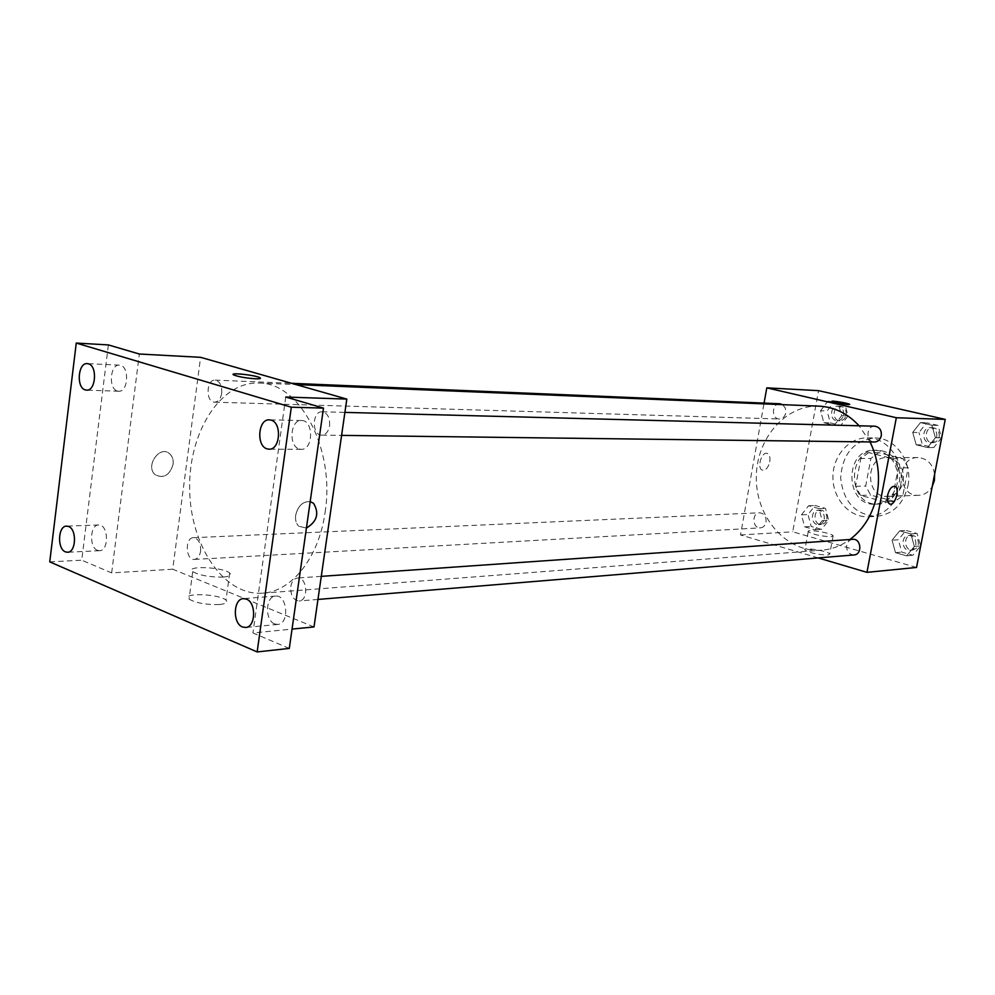 <?xml version="1.0" encoding="UTF-8"?>
<svg xmlns="http://www.w3.org/2000/svg" width="995" height="995" viewBox="0 0 995 995"><rect width="100%" height="100%" fill="white"/><g stroke="black" fill="none" stroke-linecap="round" stroke-linejoin="round"><path stroke-width="0.75" stroke-dasharray="4.97 3.73" d="M934.641 474.105C932.701 463.894 927.166 458.372 918.024 457.563C896.271 456.755 896.98 496.891 918.683 495.311C924.467 494.925 928.982 492.015 932.228 486.555M903.373 481.244C904.306 467.351 898.759 459.466 886.744 457.588C864.68 456.755 865.401 498.01 887.44 496.393C895.736 495.51 901.047 490.46 903.373 481.244M894.828 501.48L870.662 495.087L865.675 486.07L870.874 458.471L878.672 452.675L903.012 458.67L908.149 467.774L902.788 495.759L894.828 501.48L884.903 501.866L860.613 495.423L870.662 495.087M878.672 452.675L868.66 452.638L893.112 458.683L903.012 458.67M908.149 467.774L898.274 467.874L892.888 496.095L902.788 495.759M898.274 467.874L893.112 458.683M868.66 452.638L860.824 458.496L870.874 458.471M860.613 495.423L855.6 486.319L860.824 458.496M884.903 501.866L892.888 496.095M881.732 450.847C907.987 455.772 904.43 504.502 877.926 504.067C847.33 506.455 846.31 448.956 876.968 450.262L881.732 450.847M879.219 450.834L874.443 450.25C843.748 448.944 844.78 506.567 875.401 504.166C886.806 502.898 894.107 495.883 897.316 483.135C898.945 466.643 892.913 455.872 879.219 450.834M855.6 486.319L865.675 486.07M907.95 485.871C913.049 462.426 895.662 437.564 875.003 437.987C853.909 440.424 842.466 453.695 840.663 477.811C843.312 501.853 855.227 514.713 876.396 516.405C892.789 514.44 903.298 504.266 907.95 485.871M900.438 486.058C905.562 462.464 888.1 437.439 867.379 437.862C848.548 437.439 832.392 456.568 832.927 477.948C833.151 499.353 849.979 517.885 868.772 516.791C885.227 514.825 895.774 504.577 900.438 486.058M820.576 410.748L827.79 401.246L838.337 403.684L841.646 415.711L834.357 425.213L823.848 422.701L820.576 410.748L827.79 401.246L838.337 403.684L841.646 415.711L834.357 425.213L823.848 422.701L820.576 410.748L827.069 410.997L834.258 401.545L844.792 403.97L848.088 415.922L840.812 425.387L830.327 422.875L827.069 410.997M801.472 514.863L808.562 505.758L818.947 508.619L822.193 520.671L815.029 529.775L804.681 526.84L801.472 514.863L808.562 505.758L818.947 508.619L822.193 520.671L815.029 529.775L804.681 526.84L801.472 514.863L808.015 514.564L815.079 505.497L825.44 508.346L828.686 520.323L821.534 529.39L811.211 526.467L808.015 514.564M916.532 567.448L792.729 531.803L818.562 390.649M912.701 432.402L920.475 422.601L931.842 425.226L935.399 437.738L927.539 447.539L916.208 444.827L912.701 432.402L920.475 422.601L931.842 425.226L935.399 437.738L927.539 447.539L916.208 444.827L912.701 432.402L918.932 432.539L926.681 422.788L938.011 425.4L941.556 437.837L933.72 447.588L922.427 444.889L918.932 432.539M892.055 540.223L899.691 530.845L910.873 533.929L914.368 546.466L906.644 555.832L895.5 552.673L892.055 540.223L899.691 530.845L910.873 533.929L914.368 546.466L906.644 555.832L895.5 552.673L892.055 540.223L898.336 539.763L905.96 530.434L917.104 533.494L920.586 545.969L912.888 555.285L901.781 552.138L898.336 539.763M870.065 441.967L859.095 425.785M819.196 406.159C784.769 404.579 755.317 439.964 756.324 479.316C756.71 518.681 787.406 552.984 821.758 550.185C831.845 549.364 841.248 545.807 849.941 539.501M818.188 557.921L740.504 534.962L764.073 403.099M766.063 522.101C766.361 516.517 764.21 513.42 759.595 512.798C751.536 512.798 752.357 528.668 760.379 527.872C763.352 527.487 765.242 525.571 766.063 522.101M779.918 403.759C771.734 403.062 771.113 419.106 779.321 418.982C782.667 418.796 784.831 416.756 785.789 412.863L785.366 408.112L782.667 404.654M874.816 426.196C865.948 425.586 865.563 442.277 874.443 442.016M853.984 554.949C848.834 554.439 846.409 551.205 846.708 545.248C847.553 541.728 849.556 539.75 852.703 539.315M740.504 534.962L792.729 531.803M827.84 555.073L829.743 554.004C828.325 551.006 802.256 546.802 804.868 549.999C810.129 553.033 817.79 554.725 827.84 555.073M769.757 461.792C770.379 457.401 769.558 454.628 767.319 453.459C761.672 450.934 756.498 468.359 762.369 470.137C765.764 470.548 768.227 467.762 769.757 461.792C770.379 457.401 769.57 454.628 767.319 453.459C761.685 450.934 756.498 468.359 762.369 470.137C765.764 470.548 768.227 467.762 769.769 461.792M889.642 503.955L889.654 503.955C887.59 502.786 886.906 499.913 887.615 495.336M831.26 536.728L833.151 535.745C831.696 532.91 805.602 528.693 808.226 531.716C813.537 534.626 821.211 536.293 831.26 536.728M849.73 404.48L848.374 404.629C841.335 403.908 835.887 402.851 832.031 401.445L832.031 401.445M325.091 512.313C335.39 449.118 299.756 382.441 258.924 383.05C220.293 381.359 188.316 432.775 189.659 489.366C190.319 545.981 224.099 596.229 262.655 593.169C291.709 591.615 318.947 557.61 325.091 512.313M290.776 586.577C291.722 581.428 293.973 578.58 297.542 578.008C307.256 576.752 308.873 600.769 299.085 600.992C293.239 600.109 290.465 595.296 290.776 586.577M221.723 393.224C222.096 385.637 219.92 381.272 215.156 380.115C206.127 379.232 205.53 402.415 214.584 402.179C218.303 401.856 220.679 398.871 221.723 393.224M329.606 425.81C330.029 417.664 327.529 413 322.106 411.806C311.957 410.997 311.622 435.561 321.783 435.138C325.862 434.765 328.462 431.656 329.606 425.81M200.604 551.193C200.903 543.146 198.515 538.643 193.453 537.686C184.622 537.561 185.605 560.421 194.398 559.426C197.657 558.929 199.721 556.193 200.604 551.193M313.997 626.937L172.72 569.227L200.592 357.317M289.296 648.417L252.941 632.969L292.045 629.101M49.75 561.876L81.727 560.185L108.368 344.917M172.72 569.227L111.664 572.909L81.727 560.185M219.422 604.525C226.002 603.853 228.191 602.398 225.989 600.159C219.422 593.729 180.58 592.522 189.062 599.102C196.015 603.057 206.139 604.861 219.422 604.525M111.664 572.909L139.35 354.021M173.118 464.267C173.59 459.727 172.396 456.207 169.523 453.67C159.66 444.753 144.835 466.369 155.195 474.69C163.653 478.869 169.635 475.386 173.118 464.267C173.59 459.74 172.396 456.207 169.523 453.67C159.66 444.753 144.835 466.369 155.195 474.69C163.665 478.869 169.635 475.386 173.118 464.267M285.752 397.03L252.941 632.969M295.664 515.273C297.99 505.821 302.828 501.269 310.191 501.604C302.828 501.269 297.99 505.821 295.664 515.261C295.105 519.962 296.137 523.631 298.749 526.255C296.137 523.619 295.105 519.962 295.664 515.261M306.423 528.059L298.749 526.255L306.423 528.046M223.154 577.075C229.733 576.503 231.91 575.16 229.683 573.033C223.067 566.914 184.174 565.384 192.719 571.665C199.709 575.458 209.858 577.262 223.154 577.075M259.794 377.64C261.424 378.573 259.969 378.958 255.441 378.809C246.138 378.137 238.962 376.881 233.937 375.053L233.216 374.406M117.373 390.998L118.691 391.234C128.716 392.241 129.474 364.966 119.4 365.153C110.097 364.058 108.181 388.746 117.373 390.998M97.46 550.322L99.55 550.695C109.363 550.869 108.393 523.992 98.617 524.987C89.985 524.651 88.953 547.449 97.46 550.322M299.296 448.994L301.261 449.317C313.524 450.101 313.773 420.027 301.497 420.512C290.291 419.554 288.251 446.233 299.296 448.994M274.67 623.94L277.767 624.425C289.682 624.014 287.418 594.425 275.615 596.08C265.416 596.179 264.595 620.482 274.67 623.94M915.848 544.651C916.159 538.991 913.82 535.907 908.845 535.397C900.363 535.633 901.669 551.342 910.089 550.297C913.111 549.849 915.027 547.971 915.848 544.651M899.691 530.845L905.96 530.434M910.873 533.929L917.104 533.494M914.368 546.466L920.586 545.969M906.644 555.832L912.888 555.285M895.5 552.673L901.781 552.138M918.323 544.452C918.634 538.817 916.295 535.733 911.333 535.223C902.863 535.459 904.156 551.13 912.577 550.086L916.283 548.357L918.323 544.452M824.283 519.104C824.581 513.768 822.479 510.821 817.977 510.236C810.092 510.248 810.875 525.397 818.723 524.626C821.634 524.253 823.487 522.412 824.283 519.104M808.562 505.758L815.079 505.497M818.947 508.619L825.44 508.346M822.193 520.671L828.686 520.323M815.029 529.775L821.534 529.39M804.681 526.84L811.211 526.467M826.87 518.967C827.168 513.656 825.066 510.709 820.564 510.124C812.679 510.137 813.475 525.248 821.31 524.477C824.221 524.104 826.061 522.275 826.87 518.967M936.743 436.705C937.141 431.457 935.026 428.435 930.437 427.639C921.805 427.066 921.42 442.962 930.064 442.713C933.534 442.476 935.76 440.474 936.743 436.705M920.475 422.601L926.681 422.788M931.842 425.226L938.011 425.4M935.399 437.738L941.556 437.837M927.539 447.539L933.72 447.588M916.208 444.827L922.427 444.889M939.193 436.755C939.591 431.519 937.489 428.497 932.887 427.701C924.268 427.129 923.895 442.986 932.526 442.738C935.984 442.514 938.21 440.511 939.193 436.755M843.611 414.878C843.984 409.89 842.068 406.992 837.877 406.184C829.88 405.512 829.27 420.81 837.293 420.711C840.564 420.524 842.678 418.584 843.611 414.878M827.79 401.246L834.258 401.545M838.337 403.684L844.792 403.97M841.646 415.711L848.088 415.922M834.357 425.213L840.812 425.387M823.848 422.701L830.327 422.875M846.173 414.965C846.546 409.99 844.631 407.104 840.439 406.296C832.454 405.624 831.845 420.897 839.855 420.785C843.126 420.611 845.24 418.659 846.173 414.965M918.024 457.563L886.744 457.588M918.683 495.311L887.44 496.393M875.401 504.166L877.926 504.067M874.443 450.25L876.968 450.262M868.772 516.791L876.396 516.405M867.379 437.862L875.003 437.987M808.226 531.716L804.868 549.999M833.151 535.745L829.743 554.004M262.655 593.169L821.758 550.185M258.924 383.05L296.012 384.58M321.273 576.354L297.542 578.008M317.952 599.438L299.085 600.992M214.584 402.179L779.321 418.982M215.156 380.115L291.585 383.311M321.783 435.138L341.596 435.387M322.106 411.806L344.904 412.39M194.398 559.426L760.379 527.872M193.453 537.686L759.595 512.798M192.719 571.665L189.062 599.102M229.683 573.033L225.989 600.159M119.4 365.153L87.261 363.623M118.691 391.234L86.565 390.139M301.497 420.512L269.297 419.84M301.261 449.317L269.073 449.18M275.615 596.08L243.452 598.629M277.767 624.425L245.603 627.484M98.617 524.987L66.59 526.119M99.55 550.695L67.523 552.25M910.089 550.297L912.577 550.086M908.845 535.397L911.333 535.223M818.723 524.626L821.31 524.477M817.977 510.236L820.564 510.124M930.064 442.713L932.526 442.738M930.437 427.639L932.887 427.701M837.293 420.711L839.855 420.785M837.877 406.184L840.439 406.296"/><path stroke-width="1.49" d="M932.228 486.555L934.392 480.573L934.641 474.105M764.073 403.099L766.797 387.851L818.562 390.649L945.25 419.392L916.532 567.448L866.968 572.349L818.188 557.921M766.797 387.851L896.333 417.738L945.25 419.392M848.374 404.629C841.335 403.908 835.899 402.851 832.031 401.445C829.992 400.139 848.449 403.186 849.643 404.343L848.374 404.629M849.941 539.501C864.033 528.818 873.063 513.768 877.068 494.353C880.326 475.871 877.988 458.409 870.065 441.967M859.095 425.785C847.665 413.51 834.37 406.98 819.196 406.159L296.012 384.58M896.333 417.738L866.968 572.349M782.667 404.654L779.918 403.759L291.585 383.311M341.596 435.387L874.443 442.016C878 441.78 880.289 439.678 881.296 435.71C881.694 430.201 879.543 427.029 874.816 426.196L344.904 412.39M321.273 576.354L852.703 539.315C861.247 538.32 862.578 554.625 853.984 554.949L317.952 599.438M887.615 495.336C889.244 489.067 891.657 486.082 894.853 486.381C900.425 488.035 894.953 506.505 889.654 503.955C887.59 502.786 886.906 499.913 887.615 495.336C889.244 489.067 891.657 486.082 894.841 486.381C900.413 488.035 894.953 506.505 889.642 503.955M832.031 401.445C829.992 400.139 848.449 403.186 849.643 404.356L849.73 404.48M76.254 343.064L291.324 407.204L257.158 651.936L49.75 561.876L76.254 343.064L108.368 344.917L139.35 354.021L200.592 357.317L346.82 399.094L313.997 626.937L292.045 629.101M291.324 407.204L323.487 408.112L289.296 648.417L257.158 651.936M346.82 399.094L285.752 397.03L323.487 408.112M255.441 378.796C246.138 378.125 238.974 376.881 233.937 375.053C227.743 372.205 254.907 374.953 259.794 377.64C261.424 378.56 259.969 378.946 255.441 378.796M310.191 501.604L313.549 503.296C319.47 513.308 317.094 521.554 306.423 528.059C317.094 521.542 319.47 513.296 313.537 503.296L310.191 501.604M233.216 374.406C232.83 372.578 255.802 375.401 259.794 377.64L259.794 377.64M68.543 526.479C77.063 529.24 76.13 552.548 67.523 552.25L65.446 551.864C56.951 548.942 57.971 525.77 66.59 526.119L68.543 526.479M246.362 599.102C256.461 602.435 255.79 627.298 245.603 627.484L242.506 626.987C232.432 623.455 233.24 598.716 243.452 598.629L246.362 599.102M271.075 420.126C282.145 422.738 280.254 450.026 269.073 449.18L267.108 448.857C256.051 446.034 258.091 418.883 269.297 419.84L271.075 420.126M88.443 363.822C97.647 365.949 95.831 391.172 86.565 390.139L85.259 389.903C76.08 387.615 77.983 362.516 87.261 363.623L88.443 363.822"/></g></svg>
